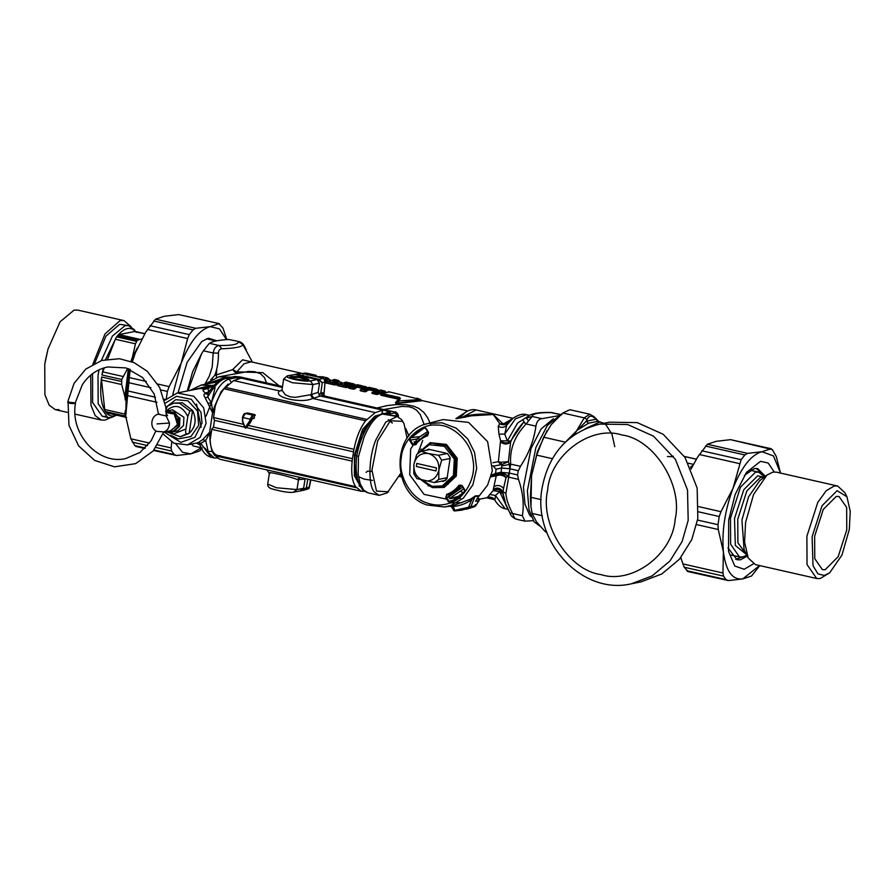 <?xml version="1.0" encoding="UTF-8"?>
<svg xmlns="http://www.w3.org/2000/svg" width="895" height="895" viewBox="0 0 895 895"><rect width="100%" height="100%" fill="white"/><g stroke="black" fill="none" stroke-linecap="round" stroke-linejoin="round"><path stroke-width="1.34" d="M159.355 414.027L158.326 414.206C151.378 415.381 148.783 427.418 156.703 431.39L164.177 431.938M163.763 432.05C167.51 430.506 169.423 427.508 169.468 423.033L166.19 415.985L167.555 415.593L166.291 413.937M166.19 415.985L158.337 414.206M167.499 431.368L172.757 431.916L177.87 430.819L183.497 425.55L183.922 417.283L172.522 409.765L166.201 411.353M68.087 402.414C68.277 403.209 70.604 403.578 75.091 403.511C74.9 402.728 72.562 402.358 68.087 402.414L68.949 425.282L78.559 445.822L94.602 460.388L114.47 466.832L135.637 463.644L153.246 450.923L163.684 432.061M424.23 424.7L420.303 414.62L416.656 410.257L412.707 407.829L408.814 406.722L402.012 406.408L383.91 409.518M371.917 471.441L367.599 471.117L366.089 472.37M400.624 473.489L387.199 492.888L379.2 495.371L367.979 492.821L363.65 490.091L360.137 483.647L358.168 474.227L358.47 456.539L356.725 455.812C355.516 466.183 356.087 474.988 358.436 482.226L362.072 489.006C362.453 490.091 364.422 491.355 367.99 492.821M374.009 418.357L366.144 426.344L361.278 435.127L355.091 454.928L356.781 455.734M207.461 394.046L205.38 392.961L208.58 392.055L205.302 393.8C203.433 393.901 203.4 395.232 205.19 397.794L212.574 412.752L214.274 412.438M213.994 412.606L213.211 411.241L215.057 407.124M211.298 432.33L209.631 432.251L212.574 412.752L214.61 406.296L221.054 391.82L228.057 384.1M208.177 403.321L211.421 402.851L212.797 411.778M205.19 397.794L207.785 397.056L211.421 402.851C216.456 388.922 222.363 381.001 229.154 379.077L231.481 382.635M211.041 432.173L209.855 433.482L209.631 432.251L202.695 439.613L198.444 442.41C196.15 443.17 195.971 443.282 197.896 442.756M163.058 433.952L173.932 443.249L187.547 444.849L196.609 443.059L200.077 445.083M205.38 392.961C203.165 391.227 202.471 390.164 203.299 389.75L208.736 387.871M187.547 444.849L200.122 437.375L206.118 423.357L203.713 407.885L193.835 396.284L177.299 392.961L199.384 388.598L205.984 388.508M198.444 442.41L200.782 443.349L200.066 445.05L201.632 448.663C203.836 453.239 206.958 456.103 210.996 457.244L214.263 457.983L208.378 452.49L205.727 440.519L200.782 443.349L210.985 457.244M202.695 439.613L205.727 440.519L209.575 433.057M178.172 420.538L177.948 417.171M205.861 388.318L206.846 387.222L207.841 387.625M358.47 456.539L363.996 437.331C369.792 423.581 376.101 415.783 382.915 413.926L390.075 412.505C391.025 412.215 390.309 411.767 387.938 411.174L323.24 396.519L324.885 396.194L393.811 411.812L397.772 416.097L386.103 414.653L397.078 416.477L401.665 419.654L404.037 423.782L407.08 438.326M302.208 490.404L304.759 489.699L306.325 487.876L309.077 487.327L310.576 479.809M301.928 489.845L306.325 487.876L307.802 479.183M212.26 387.569L208.58 392.055L208.087 388.363M215.08 384.425L208.244 388.408L203.299 389.75M199.865 444.602L199.451 444.032M209.889 387.49L208.009 386.338L212.596 385.309M194.137 389.638L206.857 387.222L208.009 386.338M210.415 387.155L208.513 385.98L191.15 390.22M208.11 393.375L207.785 397.056C213.983 386.081 220.047 379.838 225.965 378.361L229.154 379.077L236.314 377.668L238.215 379.122M282.373 387.255L242.153 378.339M205.302 393.8L207.215 394.169L208.076 393.431C214.252 384.134 219.857 379.111 224.902 378.339L235.284 376.515L224.902 378.339M318.419 380.196L318.81 379.256L296.581 374.222L294.824 374.502M317.669 379.726L323.621 378.305L301.313 373.26L296.133 374.837M318.553 379.916L322.245 382.635L324.997 382.087L323.9 395.266M318.81 379.256L322.245 382.635L320.869 392.972L323.845 393.263L324.068 395.545L325.12 396.194L394.259 411.924M322.871 396.608L320.869 392.972L318.821 395.019M393.811 411.812L394.046 411.812C396.06 411.555 397.514 412.863 398.409 415.728L397.716 416.656M390.075 412.505L381.852 413.915L386.103 414.653L395.422 412.808M387.938 411.174L386.528 412.987M308.988 488.547L303.237 490.37M306.895 489.42L309.077 487.327L309.189 488.144L310.845 479.865M212.294 385.465L201.207 385.063L190.02 390.444M211.679 385.801L210.817 385.499M301.313 373.26L323.744 378.328L325.411 380.856L324.997 382.087L323.699 378.328M379.2 495.371L374.602 492.194C367.89 485.94 368.561 457.244 375.799 440.004L385.734 422.149L397.078 416.477M324.885 396.194L322.558 392.636M325.232 379.849L323.923 395.277M266.565 382.926L264.417 377.567L260.479 373.707L254.672 371.693L248.62 371.403L218.76 376.84L204.284 384.458M189.919 411.018L179.615 403.265L173.775 403.175L182.278 402.739L192.582 410.492L189.919 411.018L187.805 416.477L185.914 428.996C185.41 431.67 185.589 433.314 186.462 433.93L189.125 433.404L180.41 436.749L186.462 433.93M166.045 409.228L167.443 406.129L173.775 403.175L167.443 406.129M192.582 410.492C196.855 419.352 195.703 426.993 189.125 433.404L192.582 410.492M388.62 491.78L376.504 491.109L371.94 470.076L377.668 440.933L390.343 420.751L402.537 421.366L404.037 423.782M450.073 458.497L441.66 460.164L438.874 470.02C439.322 461.607 435.854 456.103 428.459 453.53L421.019 451.281L416.69 454.503L413.904 464.36C413.456 472.784 416.925 478.277 424.331 480.85C431.983 481.689 436.838 478.075 438.874 470.02L438.751 479.362L447.176 477.695M441.66 460.164L438.561 455.253L428.459 453.53C420.795 452.691 415.951 456.305 413.904 464.36L413.792 473.701L416.88 478.601L434.433 482.573L438.751 479.362M447.422 453.508L438.561 455.253M429.88 449.525L421.019 451.281M445.878 480.313L434.433 482.573M436.447 467.906L416.79 463.442L416.332 466.485L435.988 470.938L436.447 467.906M435.988 470.938L416.332 466.485M427.116 504.993L444.435 507.006L450.912 505.474L463.409 498.067L472.907 484.821L476.699 468.298L474.574 452.478L467.805 439.009L456.249 428.168L441.906 422.787L427.933 423.514L443.047 419.565L468.6 422.418L487.641 441.649L492.362 470.781L487.63 485.034L479.261 495.808L475.469 495.841L470.524 499.164L471.721 499.611L468.611 507.129L469.73 507.633L470.927 506.592L474.999 496.378L471.721 499.611C466.161 503.605 460.019 505.876 453.295 506.413L454.783 510.351L475.771 505.641L474.574 506.671L461.54 510.195L454.593 510.944L454.783 510.351L454.593 510.933L461.54 510.195L474.63 506.659L466.384 509.233M454.783 510.351L453.295 510.307L453.362 508.886L453.295 510.307L454.593 510.944M470.524 499.164L452.4 505.854L453.295 506.413L452.02 507.554L454.268 510.922M426.848 450.129L428.392 449.189L447.522 453.53L450.185 457.748L447.019 478.691L443.305 481.454L441.817 481.118M475.469 495.841L474.999 496.378L478.769 496.378L475.603 501.334L478.937 500.685L475.771 505.641L475.267 504.579M479.261 495.808L478.769 496.378M461.484 485.392L461.395 485.504C458.072 489.811 453.978 492.865 449.077 494.666L448.429 496.993L450.308 498.694L458.878 496.926M458.956 485.269L461.887 485.795L464.695 489.632L464.415 491.825L450.711 502.632L448.373 501.782L445.766 497.654L446.694 494.398C451.583 492.619 455.678 489.576 458.956 485.269L462.089 485.504L464.695 489.632L464.583 492.295L450.711 502.632L449.089 501.39L455.779 499.455M445.766 497.654L447.142 494.935C452.132 493.123 456.305 490.024 459.65 485.627L460.601 485.09L461.831 485.784L464.438 489.912L464.371 491.858L450.744 502.005M446.694 494.398L449.077 494.666M448.373 501.782L449.089 501.39L446.482 497.262L448.429 496.993M423.648 427.486L425.975 428.336L428.582 432.464L427.653 435.731C422.764 437.498 418.681 440.541 415.392 444.849L412.259 444.625L409.653 440.497L409.765 437.823L423.648 427.486L425.718 428.615L428.325 432.744L427.72 435.082C422.731 436.894 418.569 439.993 415.213 444.401L412.975 444.233L414.721 443.651L415.336 444.211M409.653 440.497L410.447 438.192L424.107 428.023L425.785 428.627L428.392 432.755L427.72 435.082C422.708 436.894 418.524 440.016 415.168 444.423L415.146 444.479M412.259 444.625L412.975 444.233L410.369 440.105L418.927 438.628M409.765 437.823L419.386 436.637M427.653 435.731L427.72 435.082M414.083 441.738L414.721 443.651M320.578 377.612L322.032 377.556L321.573 377.075L322.983 377.399L321.909 377.914M325.232 379.569L328.331 378.406L327.357 377.835L322.592 376.761L316.382 376.661M325.422 380.453L327.57 379.066L328.991 379.368L328.331 378.406M325.019 382.02C326.675 379.681 328.152 378.909 329.461 379.726L328.789 379.491M430.696 424.633L427.821 418.032L423.917 412.505L418.703 408.333L413.77 406.196L406.229 404.73L396.239 404.585L387.087 405.614L377.086 407.975M279.106 385.767L262.817 372.644L236.839 371.85L237.746 373.316M307.511 375.094L310.296 374.535L316.438 375.71L317.043 376.549L316.136 376.605M327.033 381.326L325.467 382.288L325.769 382.959L334.842 385.018L338.399 383.519L337.695 382.97M349.542 385.566L352.608 384.85L351.645 383.944L349.408 385.532M338.556 383.933L336.99 384.895L337.292 385.566L346.365 387.625L349.923 386.137L349.218 385.588M361.065 388.184L364.131 387.457L363.169 386.55L361.065 388.184L357.127 387.032L354.8 388.933L354.286 388.575L357.709 387.032L357.564 386.125L361.502 386.562L361.323 387.871L357.709 387.043M369.903 387.535L361.535 389.213L365.731 390.164L365.809 391.182L368.617 389.582L374.255 390.835L376.135 390.466L374.994 389.191L370.91 388.285M370.329 387.815L376.124 388.922L375.531 390.164L377.019 390.119M389.403 391.92L381.483 393.599L380.464 394.27L381.069 395.288L398.42 399.215L396.239 401.743C394.93 403.018 395.377 403.589 397.581 403.477L421.5 400.759M381.08 394.046L381.326 394.896L381.08 394.046L381.326 394.896L398.667 398.823L399.215 399.371L398.611 399.573M381.483 393.599L382.389 393.599L381.483 393.599L382.064 394.08L381.069 395.288M382.389 393.599L399.729 397.525L399.651 398.879L396.642 401.754L397.525 400.747L398.857 401.43L397.38 403.086L421.288 400.49M399.729 397.525L400.367 398.633L399.651 398.879L399.405 398.018L399.651 398.879L400.367 398.633L398.241 400.512L398.633 400.938L420.023 399.562L420.202 400.177L421.042 400.02L420.37 399.494L388.889 391.786L380.923 394.192M371.011 387.826L372.689 388.139M378.216 389.873L369.132 387.311L361.535 389.202L365.115 389.728L369.422 388.363L372.689 389.56L374.692 389.168L375.654 390.075L373.763 390.444L372.689 389.56L372.846 390.477L374.255 390.835M360.495 390.052L361.535 389.202L360.528 390.522L364.981 391.529L365.115 389.728L365.731 390.164L369.076 388.743L369.064 389.996L364.981 391.529L366.323 391.54M367.879 388.296L368.617 389.582L372.589 390.791M358.38 384.917L350.392 386.785L354.207 387.546L357.899 385.745L363.504 386.752M350.392 386.785L349.016 387.904L353.458 388.922L354.286 388.575L353.592 387.11L353.256 389.191L354.8 388.933M362.922 386.282L366.111 386.897L367.207 387.982M361.166 385.521L359.488 385.208M358.805 385.197L359.387 385.667M350.65 386.45L353.592 387.11L356.355 385.689L357.116 387.032M346.857 382.31L338.489 383.989L346.432 385.89L348.972 385.376M338.869 384.179L337.493 385.297L346.555 387.356L349.923 386.137M339.127 383.832L346.689 385.555L348.2 384.66L344.116 383.362L346.376 383.138L349.979 383.955L349.811 385.253L348.949 385.063M346.376 383.138L351.411 383.675L347.965 382.601L353.089 383.698L355.684 385.365M349.643 382.915L347.965 382.601M347.294 382.59L347.864 383.06M344.116 383.362L346.041 383.519L346.186 384.425M344.832 383.071L345.571 384.369M335.334 379.693L326.966 381.382L334.909 383.284L337.449 382.758M327.346 381.572L325.97 382.691L335.043 384.738L338.399 383.519M327.604 381.225L335.178 382.937L334.842 385.018M337.281 382.501L336.677 382.053L335.178 382.937L336.386 384.76M336.677 382.053L333.298 381.169L338.444 380.621L339.462 381.908M339.988 382.075L333.902 381.807L332.694 380.699L333.779 381.561M374.938 389.124L376.694 389.381L376.884 390.097L375.486 389.75M427.564 431.535L417.808 438.125L410.637 449.055L409.709 474.786L424.04 494.376L446.683 499.175M449.592 498.437L463.767 488.849M448.473 497.083L462.681 487.126M428.336 432.766L414.665 443.562M302.398 373.741L308.685 373.607C304.311 372.689 302.398 373.07 302.969 374.736M306.817 374.692C306.47 373.931 307.533 373.718 310.017 374.054L310.453 375.184L309.502 375.106M310.017 374.054L313.966 374.86L313.049 375.665L310.688 375.587M313.966 374.86L315.722 376.224L312.579 375.945M449.782 498.56L460.668 495.774M361.535 389.213L360.528 390.522L360.036 390.119L360.528 390.522M396.239 401.743L396.809 401.575C395.433 402.996 395.624 403.5 397.38 403.086L397.581 403.477M398.633 400.938L420.202 400.177M381.695 390.209L372.365 392.67L377.612 393.856C380.554 391.697 383.317 391.149 385.902 392.223L384.816 391.126L377.522 392.838L378.126 394.214L384.38 392.099M372.365 392.67L372.141 393.464L376.582 394.471L376.65 392.748L377.522 392.838L376.918 392.402L385.197 391.316L380.934 389.985L372.365 392.67M372.298 392.726L373.338 391.876L376.918 392.402L373.976 391.73L372.331 393.196M378.73 390.589L376.124 388.922M368.639 389.649L369.232 389.661M366.626 387.177L357.608 384.693L350.09 386.539L349.016 387.904L348.513 387.501L349.016 387.904M364.008 387.546L365.361 387.49L364.601 386.304L366.491 387.087L364.601 386.304M338.489 383.989L337.493 385.297L336.99 384.895M346.365 387.625L346.689 385.555L347.909 387.367M352.485 384.939L353.838 384.884L353.089 383.698L354.968 384.47L353.089 383.698M339.932 382.064L338.366 380.386L334.573 379.469L325.467 382.288M420.023 399.562L421.042 400.02M398.241 400.512L397.559 400.725L398.241 400.512M492.865 465.702L495.931 469.114L501.58 467.995L509.826 468.756L509.333 464.438L501.815 465.937L501.659 464.673L508.394 461.663L510.732 440.978L507.331 440.911L504.769 434.064L507.118 423.391L499.779 423.738L493.257 414.519C483.087 413.512 473.276 414.161 463.811 416.466L461.216 417.82M507.118 423.391C504.836 425.08 502.386 425.203 499.779 423.738L498.258 426.21C501.111 427.877 503.762 427.72 506.212 425.729L512.902 418.39L507.118 423.391M529.079 415.649L517.623 423.033L507.331 440.911L500.629 440.81L498.951 434.164L498.258 426.21M510.732 440.978C507.465 443.596 504.098 443.54 500.629 440.81L500.45 441.861C503.952 444.614 507.353 444.681 510.665 442.063C513.148 435.675 517.444 429.085 523.564 422.272L510.732 440.978M500.45 441.861L498.381 461.652L500.596 464.751L501.659 464.673L500.92 462.29L508.394 461.663L509.333 464.438L510.676 464.113C509.535 449.301 514.692 435.899 526.148 423.939L532.089 416.443C532.256 413.736 538.712 412.461 551.465 412.606L561.814 414.743M422.742 440.441L417.808 453.418M205.302 383.519L209.396 375.934L212.193 367.174L213.189 353.01L218.447 353.133C218.525 361.513 217.284 368.953 214.71 375.464L232.644 369.646L236.235 373.394M398.42 399.215L399.405 398.018L382.064 394.08M362.732 388.229L364.612 387.848L364.131 387.457M351.209 385.611L353.089 385.242L352.608 384.85M487.574 497.598L488.659 497.307L487.518 497.262L489.822 494.499L495.483 495.483L505.104 508.718C501.468 508.203 498.056 505.362 494.868 500.193L495.483 495.483L499.656 491.646L502.777 493.626L502.956 493.067C500.663 488.95 497.396 487.954 493.156 490.091L496.244 475.76L498.996 475.044C502.408 475.178 504.724 476.129 505.943 477.908L507.532 476.308C505.44 473.735 503.158 472.817 500.663 473.556L500.943 472.247M498.996 475.044L500.294 473.712C503.348 474.193 505.227 475.592 505.943 477.908L503.549 488.357C500.629 485.303 497.475 484.71 494.096 486.567M218.447 353.133C218.492 350.415 219.644 348.972 221.893 348.781C235.284 348.244 242.299 346.857 242.925 344.631L252.424 362.128M512.768 418.502L503.292 424.04L493.257 414.519L471.419 415.806L456.607 418.726M214.71 375.464L210.728 379.737M492.91 462.737L498.381 461.652L500.92 462.29M528.945 415.705L526.417 414.665L515.453 418.815L504.769 434.064L498.951 434.164M513.003 418.323L476.073 409.944L463.811 416.466L465.187 417.305M491.019 476.8L496.244 475.76L497.117 474.428M501.58 467.995L501.815 465.937M491.456 475.211L495.494 473.41L496.132 469.159L501.659 468.074L509.826 468.756M509.322 473.086L510.676 464.113L520.442 466.329L518.44 470.714L509.982 468.801L518.239 470.703L517.59 474.954L509.255 473.063L501.021 472.325L495.494 473.41M489.822 494.499L493.089 490.65C497.284 488.569 500.518 489.565 502.777 493.626L506.122 505.496L509.881 512.947L505.82 504.176L502.956 493.067L503.035 491.769L505.899 493.391L508.696 477.147L507.532 476.308L509.188 473.007M517.59 474.954L518.462 479.362L508.696 477.147L509.344 473.041M421.142 449.022L420.907 449.782M420.628 450.722L420.449 451.393M427.933 485.381L428.448 485.996M493.335 489.185C497.284 487.148 500.518 488.01 503.035 491.769L503.549 488.357M523.564 422.272L526.148 423.939L535.915 426.154C533.979 440.273 528.822 453.664 520.442 466.329M526.998 417.931L532.089 416.443L541.855 418.659C538.712 419.028 536.731 421.523 535.915 426.154M528.33 416.141C528.095 416.376 531.876 411.868 550.582 412.461L560.091 414.564M518.462 479.362C522.96 492.205 524.269 504.321 522.367 515.71L524.951 521.147L533.308 520.655M516.572 519.044C515.419 519.547 514.099 517.702 512.6 513.495L522.367 515.71M531.216 516.717L529.516 514.882L524.951 504.187L523.463 487.037L531.048 448.451L541.139 428.918L553.423 418.692M187.972 390.858L201.599 353.704L203.422 350.795L213.189 353.01C213.972 348.368 215.952 345.873 219.13 345.515L221.893 348.781M203.422 350.795L209.363 343.3L219.13 345.515C231.883 345.66 238.35 344.385 238.517 341.689L242.925 344.631M209.363 343.3C212.63 341.297 219.096 340.022 228.751 339.473L239.077 341.599C241.684 342.192 243.72 344.251 245.196 347.775L245.23 347.842M201.095 447.545L199.529 444.222M191.463 444.077L193.275 445.978L202.214 448.015M187.234 391.003L192.638 371.749L201.599 353.704M492.339 475.2L501.189 473.768M450.196 502.923L461.898 502.666M447.534 483.334L448.194 484.251M461.059 491.735L463.733 492.619M507.823 508.908L499.656 491.646L493.089 490.65L493.156 490.091M486.623 497.788L492.16 497.62L489.867 497.117C488.39 496.77 493.033 497.452 493.749 498.716L487.518 497.262M509.859 512.891L512.6 513.495C508.494 505.742 506.257 499.041 505.899 493.391M541.855 418.659L559.934 415.493M239.077 341.599L228.751 339.473M402.974 476.822L399.707 476.162M378.831 414.944L374.748 416.22L362.52 429.432L354.487 454.94L354.342 475.637L360.73 487.171M300.384 490.661L303.618 488.256L305.128 478.579M270.044 473.399C264.439 470.613 289.398 476.263 297.599 479.642L298.494 479.619L300.038 477.427M301.458 490.673L294.813 491.993C290.674 493.111 282.686 491.97 270.861 488.58C268.466 487.35 267.426 485.862 267.728 484.106L269.339 473.433L266.956 469.931L219.667 459.224L214.039 454.615C211.746 451.304 210.448 446.258 210.157 439.512L211.891 428.895L213.457 427.228L352.44 458.687L353.95 449.312C356.333 437.409 360.204 427.899 365.574 420.795L375.218 412.595L382.892 410.201L381.695 414.049M282.35 387.434L241.326 378.149L233.651 380.554L224.007 388.754C220.528 393.218 217.574 399.103 215.169 406.397L213.536 418.043L214.498 420.348L213.457 427.228M266.956 469.931L361.233 491.277L355.606 486.667C352.127 481.32 350.985 472.806 352.16 461.138L352.44 458.687M281.858 390.164L279.576 390.947C272.024 397.246 301.973 404.025 312.635 398.432L310.431 394.762L311.359 394.505L312.87 384.548L319.504 383.228L317.188 379.569L294.981 374.535L287.284 375.844L283.614 379.077L292.352 382.724L312.87 384.548L310.554 380.89L317.188 379.569M283.614 379.077L281.97 390.119L285.292 394.773L290.271 396.854L295.507 397.335L310.431 394.762M364.567 491.31L361.233 491.277M375.218 412.595L312.635 398.432L313.753 398.152L311.359 394.505L318.117 392.39L320.432 396.06L382.892 410.201M280.437 390.612L281.477 390.634M252.144 418.715L254.504 417.898L253.766 418.401L254.93 414.631L247.714 412.998L245.353 413.468L252.569 415.101L250.052 419.162L242.836 417.529L245.353 413.468M318.117 392.39L319.504 383.228M306.146 380.532L292.419 378.462M255.276 415.392L253.028 415.839L245.152 427.698L242.791 421.366L242.523 417.473L244.704 413.949M250.074 422.921L249.358 423.067L250.667 420.18L251.562 420.001L250.074 422.921L246.226 427.844L245.152 427.698M248.665 422.697L249.358 423.067L245.868 427.911L244.906 427.698L242.523 421.523L242.836 417.529M125.345 400.11L124.886 396.675L125.076 397.883L125.971 397.749M130.927 361.379L132.438 357.206L131.99 358.526L132.807 358.917L134.574 354.968M101.314 360.595L112.423 336.028L125.132 325.601L128.6 325.612L134.194 329.64L136.174 332.336M117.502 414.754L111.226 417.573L107.769 417.551L98.159 403.757L98.014 375.564L99.032 369.825M116.641 415.179L114.347 415.918C111.125 416.533 108.351 415.381 106.035 412.483L107.165 412.919M125.803 416.947L124.83 414.049L104.704 409.496L105.319 411.499M105.263 411.409C100.889 404.014 99.669 392.625 101.594 377.254L101.538 379.972L121.653 384.526L121.731 379.48L127.649 368.46M122.883 376.448L102.757 371.895L101.952 374.927M101.985 374.736L103.272 368.136M105.621 359.454L116.518 336.99L115.332 339.25L135.447 343.814L137.338 340.167L141.678 339.004M136.432 341.319L116.607 336.878L117.581 335.647L116.518 336.99M139.128 339.171L119.001 334.607L117.581 335.647M117.67 335.547C124.785 327.413 130.86 326.216 135.883 331.944L144.721 333.757M94.691 363.281L105.934 336.173L119.594 324.337L128.6 325.612M105.107 416.41L102.22 416.287L92.61 402.493L92.554 373.696M92.823 364.276L105.006 333.936L120.165 320.544L123.913 320.567L131.095 326.653M110.465 417.685L105.107 420.113L101.359 420.079L95.228 415.649L90.999 405.357L90.719 375.128M123.913 320.567L77.865 310.129L74.117 310.106L60.122 321.741L48.039 348.972L44.75 364.209L44.907 394.717L49.147 405.155L55.311 409.653L59.059 409.675M48.039 348.972L45.142 361.748M104.704 409.496L101.538 379.972M102.757 371.895L104.335 367.8M107.691 359.074L115.332 339.25M119.001 334.607L134.753 331.497M124.83 414.049L125.311 410.57M128.365 368.718L124.886 396.675L121.653 384.526M137.371 347.942L132.438 357.206L135.447 343.814M216.702 369.132L216.411 377.41M215.113 387.591L211.399 402.784M211.365 402.884L206.074 416.153M216.914 340.794L208.39 338.198L201.755 341.498L187.122 362.318L178.004 392.827M226.469 339.63L219.476 328.868L210.146 326.641C199.495 329.573 189.829 341.767 181.17 363.213L172.836 394.348M175.879 444.021L182.558 452.322L190.903 453.854L201.263 447.914M201.755 448.921L199.719 450.935L190.903 453.854L176.528 455.51L174.167 454.537L171.672 451.058L171.102 447.936L171.762 442.152M153.616 450.487L176.528 455.51M166.157 399.64L167.387 391.451L169.121 386.618L181.17 363.213L187.648 338.545L189.281 334.618L193.018 329.908L195.77 328.297L210.146 326.641L218.951 323.71L222.922 327.973L226.86 339.597M178.72 314.592L219.398 323.654L178.72 314.592L164.344 316.259L155.529 319.179L145.684 332.202L135.369 352.831L132.315 361.916M130.379 369.534L126.195 395.333L125.748 416.443L130.871 438.818L134.809 445.62L136.297 446.392M125.714 416.141L130.088 369.411M132.225 361.882L135.369 352.831L145.684 332.202M764.554 476.934L758.68 472.18L755.492 472.157L740.456 487.182L730.477 518.239L730.611 544.227L739.471 556.947L742.671 556.97L746.81 555.191M746.419 554.475L735.343 545.48L734.493 518.597L743.779 489.71L757.763 475.748L763.894 477.404M846.927 496.792L844.88 492.697L837.664 486.03L776.368 472.135L772.888 472.112L766.981 475.044L759.754 480.671L748.6 496.792L741.933 520.118L744.092 549.754L748.186 557.943L755.402 564.611L816.71 578.506L820.189 578.528L829.71 572.789L824.295 575.474L817.896 573.84L813.018 565.651L812.101 536.743L822.091 505.675L837.116 490.661L846.927 496.792L850.25 511.358L849.31 529.392L841.971 555.045L829.71 572.789M837.664 486.03L834.185 486.007L826.219 490.728L817.784 502.386L806.887 536.273L807.044 564.622L816.71 578.506M766.981 475.044L753.601 494.398L745.591 522.378L744.573 542.057L748.186 557.943M814.64 536.239L823.266 509.412L836.243 496.445L839.007 496.456L846.659 507.443L846.771 529.885L838.156 556.712L825.168 569.69L822.415 569.667L814.763 558.681L814.64 536.239M691.108 468.835L697.518 457.267L691.13 468.89M727.959 547.852L737.055 559.767L740.489 559.789L747.269 556.108M765.359 476.308L757.718 468.6L754.284 468.577L744.371 475.424M753.4 563.861L744.204 569.276L734.806 566.043L728.541 551.499L728.687 519.984L735.164 494.443L746.475 472.381L760.526 461.339L768.156 463.006L774.231 471.945M688.132 571.457L684.16 567.206L680.782 557.641M759.765 565.606L751.554 576L742.749 578.92L728.373 580.575L726.013 579.602L723.518 576.123L722.947 573.001L723.395 551.891L718.271 529.516L717.991 524.705L719.233 516.516L720.967 511.683L733.016 488.278L741.127 459.683L744.864 454.973L747.605 453.362L761.981 451.706L771.244 448.719L730.566 439.658L716.19 441.325L707.374 444.244L697.518 457.267M730.566 439.658L772.273 449.558L776.222 456.361L780.541 473.086L773.459 455.958L761.981 451.706C751.33 454.638 741.675 466.832 733.016 488.278C724.872 510.452 721.661 531.664 723.395 551.891C725.901 571.122 732.356 580.139 742.749 578.92L759.564 565.55M728.373 580.575L687.696 571.513M761.388 473.399L756.264 468.409M735.668 559.308L742.436 557.014M546.957 532.805L544.921 531.306L546.532 531.675M542.336 515.744L532.122 513.428L530.97 506.76L530.377 497.206L541.117 499.634M552.349 458.676L536.731 455.141L543.645 437.196L565.338 442.164M562.306 445.24L586.259 421.187L587.064 419.431L584.267 417.875L589.715 414.217L592.915 416.164M599.113 421.858L593.989 416.656L595.981 419.263L586.259 421.187L588.563 423.201L576.805 430.45L584.267 417.875L562.81 413.009L569.869 409.72M561.445 414.161L547.427 425.349L535.859 447.567L527.379 490.695L529.034 509.87L534.147 521.83L539.898 526.137M547.046 430.64L537.38 451.718L531.552 475.715L530.97 506.76M532.122 513.428L536.508 521.908L544.921 531.306M536.731 455.141L531.552 475.715L530.377 497.206M562.81 413.009L551.219 424.644L543.645 437.196M603.89 423.29L597.692 421.243L595.981 419.263L598.766 421.489M574.433 434.791L576.805 430.45M599.84 424.096L609.484 422.183L637.262 422.619L663.139 434.254L685.067 457.513L697.149 488.088L697.831 518.485L691.745 539.64L679.506 559.162L661.83 573.963L641.033 581.884L631.4 583.786L652.198 575.865L669.874 561.064L682.113 541.542L688.188 520.387L687.517 490.001L675.423 459.415L653.495 436.156L627.63 424.521L599.84 424.096C568.023 432.229 548.769 453.53 542.09 488.01C531.954 541.162 581.84 595.656 631.4 583.786M691.186 469.014L690.604 466.877L692.752 465.534M155.887 430.898L151.121 440.81L140.034 452.434L125.77 458.531C98.629 465.344 69.765 434.22 75.46 403.365L75.091 403.511C71.745 403.679 69.295 403.365 67.718 402.56M166.291 416.007L165.821 407.247L159.646 387.367L147.172 371.201L134.149 362.699L119.505 358.727L101.694 360.472L85.864 369.053L74.106 383.317L67.897 401.363C69.418 402.481 71.835 403.074 75.146 403.13L82.329 384.705C88.661 375.117 97.107 369.21 107.68 366.972L125.982 367.923L142.585 377.533L154.22 394.046L158.527 414.24M157.05 423.917L169.468 423.033M166.257 412.584L174.234 414.049L177.501 424.51L171.236 430.629L164.859 431.882M166.257 412.338L174.939 413.591L178.373 424.566L170.095 431.133L169.099 431.054M167.868 431.289L173.283 431.267L178.664 426.21L179.078 418.289L174.268 412.147L166.224 411.722M167.421 431.379L173.887 431.614L179.515 426.333L179.94 418.066L168.54 410.548M408.87 435.943L405.737 428.425M372.555 480.425L364.231 479.138L358.481 476.643M355.091 454.928L354.554 463.677L355.337 473.712L358.895 483.479M360.058 437.957L362.005 437.722M383.72 413.535L382.333 413.221M210.996 410.033L212.216 409.228M220.427 455.7C213.144 456.17 209.62 448.764 209.855 433.482L210.605 438.024M202.93 446.46L208.087 451.337L212.372 451.527M242.467 378.205L236.314 377.668M296.581 374.222L296.223 374.86M323.218 396.519L320.913 392.961M235.284 376.515L239.86 376.918L282.473 386.584M388.285 419.598L392.323 423.055M201.207 385.063L218 381.796M207.752 383.776L224.086 378.932M225.562 378.205L223.247 378.093L206.242 384.078M230.955 377.142L218.76 376.84M169.334 431.938L173.697 433.885L185.914 428.996M187.805 416.477C181.875 405.088 174.48 403.41 165.609 411.443M165.844 407.393L175.767 399.673L187.939 400.803L197.493 411.029L198.679 425.393L190.892 436.592L178.105 438.897L170.71 435.272M163.975 431.994L180.812 442.387L194.897 437.331L202.001 423.089L200.995 412.394L191.34 399.327L176.494 396.295L165.172 403.22M449.133 503.303C464.807 499.265 476.834 477.069 472.862 459.538C471.061 441.66 452.568 424.196 436.38 425.08C420.147 423.536 402.336 440.273 401.24 458.083C397.962 475.469 410.883 498.168 426.725 502.856C434.243 505.608 441.716 505.753 449.133 503.303M452.434 505.854L444.435 507.006L426.915 504.97C390.623 493.738 391.26 430.752 427.933 423.514L425.517 424.241M432.14 443.07L446.873 446.079L456.025 458.587L455.141 475.704L443.495 486.634L441.145 487.272L431.256 486.511L422.362 480.369M419.811 451.941L430.059 443.64M418.726 452.669L430.182 442.678L446.404 444.401L457.222 458.24L456.293 476.062L444.177 487.451L432.363 487.618L421.511 480.145M421.545 480.156L430.529 486.544L440.62 487.372L442.969 486.746L454.604 475.816L455.488 458.699L446.336 446.18L431.871 443.114L429.522 443.752L419.028 452.456M422.44 480.391L432.128 486.298L442.287 485.929L453.441 475.458L454.291 459.045L444.334 446.314L429.399 444.714L420.225 451.695M457.457 498.974L460.433 498.112M459.65 485.627L461.395 485.504M424.107 428.023L424.789 427.955M413.009 445.341L413.882 443.931M477.046 498.403C478.724 498.112 479.351 498.873 478.937 500.685L478.445 499.623M477.471 498.224C479.116 498.291 479.653 499.074 479.082 500.596L478.937 500.685M479.082 500.596L475.771 505.641M474.697 506.615L475.916 505.552M318.698 377.276L321.573 377.075M322.983 377.399L322.457 378.126M324.784 378.898L327.939 378.048M455.846 418.636L467.626 410.962M236.839 371.85L244.022 363.784L251.126 361.837L302.7 373.528M335.692 381.773L341.7 382.366M348.815 388.184L353.256 389.191M350.079 386.539L348.513 387.501M360.338 390.791L364.78 391.797M361.602 389.157L360.036 390.119M376.582 394.471L378.126 394.214M371.839 392.793L372.141 393.464M369.422 388.363L374.692 389.168L370.743 388.173M363.415 386.517L363.963 387.143M348.2 384.66L348.804 385.118M351.411 383.675L351.992 384.145M351.892 383.91L352.44 384.526M337.505 380.14L338.825 380.811L332.694 380.699M356.355 385.689L357.899 385.745M374.446 388.9L375.027 389.37M314.738 375.016L315.89 375.262L314.738 375.016M251.965 362.027L242.545 359.824L232.644 369.646L236.839 371.839M523.206 420.46L525.096 423.145M528.386 420.672L526.159 417.831M476.073 409.944C473.153 409.138 469.763 409.776 465.903 411.868L459.325 418.189M211.992 378.328L212.417 378.898M509.904 468.812L509.255 473.063M501.659 468.074L501.021 472.325M500.596 464.751L493.716 466.105M494.253 499.253L492.172 497.62M505.104 508.718L508.058 509.389M305.005 479.093L298.494 479.619L296.983 489.576L303.618 488.256M267.728 484.106L276.465 487.753L296.983 489.576L293.75 491.981M297.599 479.642L299.478 477.292M233.651 380.554L279.576 390.947L281.757 390.567M214.8 455.678L356.355 487.719M214.039 454.615L355.606 486.667M214.498 420.348L244.603 427.161M246.461 427.586L353.48 451.807M213.603 417.551L243.44 424.297M248.161 425.371L353.95 449.312M211.813 429.365L352.16 461.138M225.126 387.322L366.693 419.363M224.007 388.754L365.574 420.795M313.753 398.152L320.432 396.06M294.981 374.535L287.284 375.844M288.347 375.855C280.817 377.063 304.378 382.4 310.554 380.89M298.919 376.672C286.59 376.045 286.948 377.187 299.982 380.073C312.299 380.688 311.952 379.558 298.919 376.672M308.574 380.252L298.863 377.377L290.181 377.466M250.857 419.352L250.052 419.162L249.862 420.012M253.028 415.839L252.569 415.101L254.93 414.631M252.793 418.233L251.562 420.001M245.868 427.911L244.906 427.698L245.868 427.911M131.722 361.681L132.807 358.917M125.803 393.643L129.294 369.076M126.15 399.64L125.311 399.763M125.882 396.53L124.998 396.63L128.466 368.762M132.001 360.942L131.229 360.607M133.321 357.687L132.527 357.273L137.092 348.58M125.748 416.857L105.957 412.371M105.341 411.521L125.132 416.007M121.429 381.483L101.638 376.996M101.941 374.994L121.731 379.48M117.547 335.692L137.338 340.167M128.041 382.534L150.919 387.714M160.921 389.985L167.387 391.451M165.441 399.483L164.232 399.204M155.473 397.223L126.799 390.723M169.121 386.618L157.8 384.056M146.366 381.46L128.891 377.5M171.102 447.936L157.733 444.904M149.577 443.059L130.871 438.818M132.326 442.141L147.563 445.598M155.965 447.5L171.672 451.058M153.66 320.992L193.018 329.908M189.281 334.618L149.935 325.702M195.77 328.297L155.529 319.179M147.406 329.427L187.648 338.545M174.167 454.537L154.041 449.984M145.326 448.003L134.809 445.62M126.195 395.333L157.005 402.314M746.464 554.486L737.894 542.795L737.771 519.178L746.844 490.941L760.504 477.281L763.927 477.415M726.013 579.602L686.655 570.686M741.127 459.683L701.781 450.767M705.506 446.057L744.864 454.973M747.605 453.362L707.374 444.244M699.252 454.492L739.483 463.61M720.967 511.683L698.805 506.659M698.57 511.839L719.233 516.516M696.668 524.615L718.271 529.516M717.991 524.705L697.574 520.073M722.947 573.001L682.717 563.884M684.16 567.206L723.518 576.123M594.582 417.943C591.394 415.202 588.888 415.694 587.064 419.431M598.028 421.321L588.563 423.201M600.243 421.825L585.106 428.794M675.154 519.223C672.783 554.397 631.915 584.815 600.836 574.545C568.817 570.518 539.551 524.202 547.628 490.326C550 455.152 590.868 424.733 621.947 434.992C653.965 439.031 683.221 485.347 675.154 519.223M696.344 459.202L684.418 456.495M688.378 463.218L693.368 464.36M667.413 456.528L673.23 456.741L673.275 456.17M401.217 475.86L399.461 476.207M359.052 486.019L360.215 486.276M374.77 416.209L376.202 416.533M214.263 457.983L218.279 458.016M356.725 455.801C358.85 444.658 362.453 434.88 367.543 426.49C370.474 422.563 372.298 417.462 381.852 413.915M302.04 490.37L303.215 490.382M199.417 444.099L198.891 443.54M209.687 387.132L208.535 388.038M300.172 373.26L294.791 374.502M282.484 386.528L240.095 376.929L234.221 376.493M398.409 415.728L398.376 416.925M201.14 427.262L196.553 404.059M180.41 436.749L165.989 431.67M177.299 392.961L164.557 400.445M421.422 480.123L430.249 486.466L441.145 487.272M418.927 452.523L429.499 443.752L432.408 443.014M452.02 507.554L450.23 505.865M416.32 444.289L414.564 444.86M327.995 378.07L329.237 379.625M316.226 376.627L322.603 376.761M467.705 410.928L421.299 400.401M328.823 379.446L330.177 379.748M364.03 387.58L362.978 386.282L359.219 385.555M337.471 384.816L346.096 382.087L355.102 384.559M349.128 385.588L348.334 384.637L344.609 383.832M352.507 384.973L351.455 383.675L347.696 382.948M337.605 382.982L336.811 382.031L333.175 381.214M317.188 376.683L315.946 375.273L309.178 373.718M397.525 400.747L399.259 399.338M417.059 398.163L420.684 399.595L421.612 400.859M386.114 392.413L383.877 390.645M348.972 387.434L350.023 386.584M325.925 382.21L326.977 381.371M529.493 415.358L526.417 414.665C522.814 413.468 518.306 414.721 512.902 418.39M550.582 412.461L552.864 412.707M509.881 512.947C510.687 515.654 512.734 517.713 516.001 519.122L524.951 521.158M245.196 347.775L246.427 350.146M206.398 338.78L216.042 340.973M479.239 499.242L487.585 497.598M401.519 476.912L399.36 476.453M494.521 499.611L486.522 497.799M281.992 389.761L281.343 390.723M290.125 377.578L296.167 379.413C301.402 380.845 310.464 380.498 308.663 380.196L308.585 380.375M247.49 412.998L245.14 413.468C244.268 413.322 243.373 414.653 242.478 417.462L242.455 421.523L245.554 428.112L250.119 422.91L252.356 418.726L253.99 418.401M102.22 416.287L107.769 417.551M55.311 409.653L67.17 412.338M75.035 414.116L101.359 420.079M126.631 417.439L106.706 412.919M144.777 333.667L135.212 331.497M144.833 448.484L135.85 446.448M739.471 556.947L730.98 555.023M750.189 470.255L758.68 472.18M751.196 469.685L754.071 471.128M569.869 409.709L589.715 414.217L593.989 416.656M614.764 446.65L611.967 434.209L606.016 424.868L604.17 423.469M684.373 456.439L696.366 459.157"/></g></svg>

